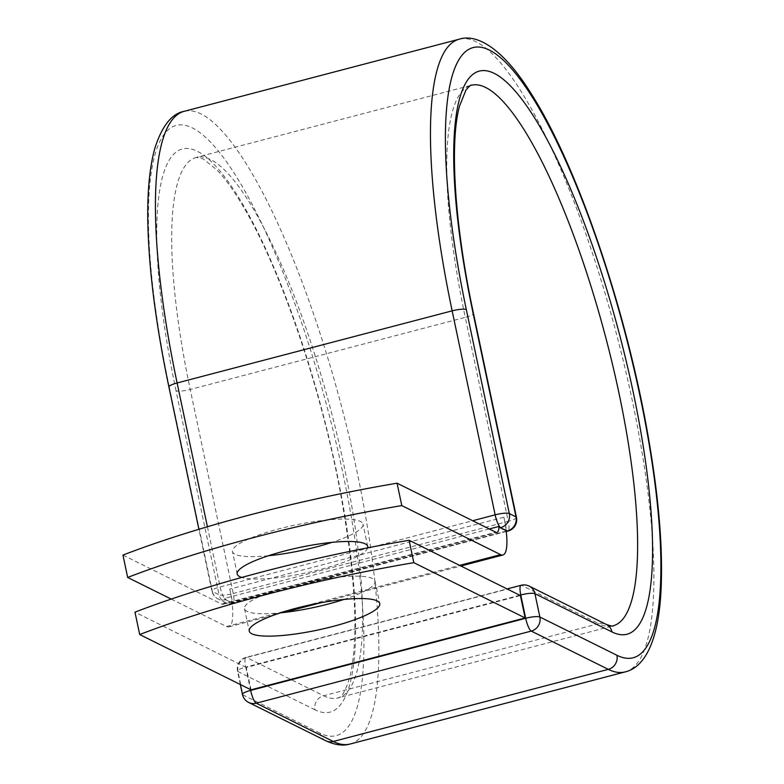 <?xml version="1.0" encoding="UTF-8"?>
<svg xmlns="http://www.w3.org/2000/svg" width="784" height="784" viewBox="0 0 784 784"><rect width="100%" height="100%" fill="white"/><g stroke="black" fill="none" stroke-linecap="round" stroke-linejoin="round"><path stroke-width="0.59" stroke-dasharray="3.92 2.94" d="M343.892 599.466A66.689 13.093 168.1 0 0 375.036 581.209A66.689 13.093 168.1 0 0 291.423 585.844A66.689 13.093 168.1 0 0 244.52 608.717A66.689 13.093 168.1 0 0 280.388 612.843M268.353 555.758A66.689 13.093 -11.9 0 1 232.495 551.632A66.689 13.093 -11.9 0 1 279.388 528.759A66.689 13.093 -11.9 0 1 363.012 524.124A66.689 13.093 -11.9 0 1 331.867 542.381M367.676 547.849A66.689 13.093 -11.9 0 1 320.832 569.38A66.689 13.093 -11.9 0 1 241.737 577.465M171.216 599.084L226.458 626.514A45.501 10.76 75.3 0 0 228.791 626.877A45.501 10.76 75.3 0 0 232.044 602.573L225.674 599.75L232.368 603.072L506.239 531.258M122.951 555.072L221.735 604.131A22.168 5.243 75.3 0 0 222.881 604.307A22.168 5.243 75.3 0 0 224.822 598.319A11.662 2.764 75.3 0 0 226.135 599.633M506.17 530.69A45.501 10.76 75.3 0 0 503.896 517.205L229.781 589.088A45.501 10.76 -104.7 0 1 232.044 602.573L506.219 531.16M489.255 528.975L224.822 598.319M503.896 517.205L506.807 531.013M229.781 589.088L232.691 602.886M251.007 689.822L246.294 667.439L520.409 595.556M246.294 667.439L134.975 612.157M226.458 626.514L293.363 608.972M298.949 607.512L459.63 565.372M221.735 604.131L495.86 532.248M207.417 526.75L220.108 586.961L472.674 520.733M168.913 386.963A11.662 2.293 168.1 0 0 169.364 387.433L212.356 591.43A11.662 2.293 -11.9 0 1 211.896 590.969A11.662 2.293 -11.9 0 1 220.108 586.961A11.662 2.764 -104.7 0 0 225.674 599.75A11.662 11.103 -63.6 0 1 218.128 599.005A11.662 11.103 -63.6 0 1 212.356 591.43L219.04 594.752A11.662 11.103 -63.6 0 0 224.822 602.328A11.662 11.103 -63.6 0 0 232.368 603.072A11.662 2.764 -104.7 0 0 232.966 603.17L506.258 531.503M176.057 390.755A291.08 68.835 75.3 0 1 197.323 151.273A291.08 68.835 75.3 0 1 336.307 470.341A291.08 68.835 75.3 0 1 315.031 709.824A11.662 11.103 116.4 0 1 323.635 695.761A279.408 66.072 75.3 0 0 338.012 697.946A279.408 66.072 75.3 0 0 331.064 410.914A279.408 66.072 75.3 0 0 196.274 157.398A279.408 66.072 75.3 0 0 190.228 389.472L233.22 593.478A11.662 2.293 -11.9 0 1 219.04 594.752L176.057 390.755A11.662 2.293 168.1 0 0 190.228 389.472L465.265 317.353L508.257 521.36L233.22 593.478A11.662 2.764 -104.7 0 1 232.966 603.17A11.662 11.662 0 0 1 224.822 602.328L218.128 599.005A11.662 11.662 0 0 1 211.896 590.969L198.901 529.288M516.46 517.362A11.662 2.293 -11.9 0 1 508.257 521.36A11.662 2.764 -104.7 0 1 508.003 531.052M248.675 702.454A11.662 11.103 116.4 0 1 242.893 694.879L237.983 671.565A11.662 11.103 116.4 0 1 246.588 657.492L323.635 695.761L598.672 623.643A279.408 66.072 75.3 0 0 613.049 625.828L338.012 697.946C338.325 696.623 342.461 701.347 349.987 676.455C358.954 637.451 355.573 575.231 339.864 489.784C320.499 387.061 281.75 272.793 245.363 210.181C235.2 192.541 225.782 179.173 217.09 170.079L203.144 158.868L196.274 157.398L471.311 85.28A279.408 66.072 75.3 0 0 465.265 317.353A11.662 2.293 168.1 0 0 473.467 313.355M625.132 671.908A327.046 77.342 75.3 0 0 616.988 335.934A327.046 77.342 75.3 0 0 459.228 39.2M350.095 744.026A327.046 77.342 75.3 0 0 341.951 408.052A327.046 77.342 75.3 0 0 184.191 111.318M325.723 740.723A11.662 11.103 116.4 0 1 319.95 733.148A315.384 74.578 75.3 0 0 343 473.663A315.384 74.578 75.3 0 0 192.413 127.949A315.384 74.578 75.3 0 0 169.364 387.433M519.763 595.232L245.735 667.096A11.662 2.764 -104.7 0 1 245.99 657.404A11.662 2.764 -104.7 0 1 246.588 657.492L521.625 585.374L598.672 623.643A11.662 11.103 116.4 0 1 606.218 624.387M521.027 585.285A11.662 2.764 -104.7 0 1 521.625 585.374A11.662 11.103 116.4 0 1 529.171 586.118M319.95 733.148L242.893 694.879A11.662 2.293 168.1 0 1 242.442 694.408M315.031 709.824L237.983 671.565A11.662 2.293 168.1 0 1 237.532 671.094A11.662 2.293 168.1 0 1 245.735 667.096L250.468 689.557M375.036 581.209L379.76 603.592M367.725 546.507L363.012 524.124M228.791 626.877L283.583 612.51M320.578 602.808L460.914 566.009M222.881 604.307L496.997 532.424M237.209 574.015L232.495 551.632M244.52 608.717L249.243 631.1M240.365 684.54L237.532 671.094A11.662 11.662 0 0 1 245.99 657.404L507.081 588.941"/><path stroke-width="1.18" d="M332.857 626.465A66.689 13.093 168.1 0 0 379.76 603.592A66.689 13.093 168.1 0 0 296.136 608.227A66.689 13.093 168.1 0 0 249.243 631.1A66.689 13.093 168.1 0 0 332.857 626.465M280.388 612.843A66.689 13.093 168.1 0 0 328.143 604.082A66.689 13.093 168.1 0 0 343.892 599.466M331.867 542.381A66.689 13.093 -11.9 0 1 316.109 546.997A66.689 13.093 -11.9 0 1 268.353 555.758M241.737 577.465A66.689 13.093 -11.9 0 1 237.209 574.015A66.689 13.093 -11.9 0 1 284.112 551.142A66.689 13.093 -11.9 0 1 367.725 546.507A66.689 13.093 -11.9 0 1 367.676 547.849M171.216 599.084L127.665 577.455A340.266 66.807 168.1 0 1 401.79 505.582L500.574 554.641A45.501 10.76 75.3 0 0 502.916 554.994A45.501 10.76 75.3 0 0 506.17 530.69L500.251 527.75A11.662 2.764 -104.7 0 1 498.947 526.436L489.255 528.975M127.665 577.455L122.951 555.072A340.266 66.807 -11.9 0 1 397.067 483.189L495.86 532.248A22.168 5.243 75.3 0 0 496.997 532.424A22.168 5.243 75.3 0 0 498.947 526.436M401.79 505.582L397.067 483.189M506.219 531.16L506.807 531.013L506.17 530.69M409.101 540.274L520.409 595.556L525.133 617.949L251.007 689.822L139.699 634.54L134.975 612.157A340.266 66.807 -11.9 0 1 409.101 540.274L413.815 562.667A340.266 66.807 -11.9 0 0 139.699 634.54M525.133 617.949L413.815 562.667M293.363 608.972L298.949 607.512M459.63 565.372L500.574 554.641M506.239 531.258L507.395 530.954L500.251 527.75M473.017 312.885A291.08 68.835 75.3 0 1 494.292 73.402A291.08 68.835 75.3 0 1 633.266 392.47A291.08 68.835 75.3 0 1 612 631.953A11.662 11.103 116.4 0 0 606.218 624.387L529.171 586.118A11.662 11.103 116.4 0 1 534.943 593.694L539.862 617.008A11.662 11.103 116.4 0 1 531.258 631.081L608.306 669.35L333.269 741.468A327.046 77.342 75.3 0 0 350.095 744.026L625.132 671.908A327.046 77.342 75.3 0 1 608.306 669.35A11.662 11.103 116.4 0 0 616.91 655.277A315.384 74.578 75.3 0 0 639.96 395.793A315.384 74.578 75.3 0 0 489.373 50.078A315.384 74.578 75.3 0 0 466.323 309.562A11.662 2.293 168.1 0 0 452.152 310.846L495.135 514.843A11.662 2.293 -11.9 0 1 509.316 513.569L516.009 516.891A11.662 2.293 -11.9 0 1 516.46 517.362L473.467 313.355A11.662 2.293 168.1 0 0 473.017 312.885L516.009 516.891A11.662 11.103 -63.6 0 1 507.395 530.954A11.662 2.764 -104.7 0 0 508.003 531.052A11.662 11.662 0 0 0 516.46 517.362M466.323 309.562L509.316 513.569A11.662 11.103 -63.6 0 1 500.711 527.632A11.662 2.764 -104.7 0 1 495.135 514.843L472.674 520.733M625.132 671.908C642.86 667.87 658.374 644.928 661.049 590.009C663.088 547.301 658.56 494.763 647.466 432.415C625.436 307.191 576.691 164.571 531.189 93.698C502.279 46.971 476.035 33.643 459.228 39.2A327.046 77.342 75.3 0 0 452.152 310.846L177.115 382.964L207.417 526.75M168.913 386.963C156.555 327.996 149.597 275.547 148.019 229.614C146.902 195.804 149.185 168.678 154.86 148.245C162.023 125.881 171.804 113.582 184.191 111.318A327.046 77.342 75.3 0 0 177.115 382.964A11.662 2.293 168.1 0 0 168.913 386.963L198.901 529.288M250.468 689.557L250.655 690.41L525.682 618.292A11.662 2.764 -104.7 0 0 531.258 631.081L256.221 703.199L333.269 741.468A11.662 11.103 116.4 0 1 325.723 740.723C334.974 745.006 343.098 746.103 350.095 744.026M606.218 624.387C611.177 626.083 613.46 626.573 613.049 625.828A279.408 66.072 75.3 0 0 606.091 338.796A279.408 66.072 75.3 0 0 471.311 85.28C471.331 84.388 469.557 85.966 465.98 90.023L459.483 106.173C449.526 142.737 454.416 224.538 473.467 313.355M612 631.953L534.943 593.694A11.662 2.293 168.1 0 0 520.772 594.968L519.763 595.232M616.91 655.277L539.862 617.008A11.662 2.293 168.1 0 0 525.682 618.292L520.772 594.968A11.662 2.764 -104.7 0 1 521.027 585.285A11.662 11.662 0 0 1 529.171 586.118M240.365 684.54L242.442 694.408A11.662 2.293 168.1 0 1 250.655 690.41A11.662 2.764 -104.7 0 0 256.221 703.199A11.662 11.103 116.4 0 1 248.675 702.454L325.723 740.723M283.583 612.51L320.578 602.808M460.914 566.009L502.916 554.994M184.191 111.318L459.228 39.2M506.258 531.503L508.003 531.052M507.081 588.941L521.027 585.285M242.442 694.408A11.662 11.662 0 0 0 248.675 702.454"/></g></svg>
